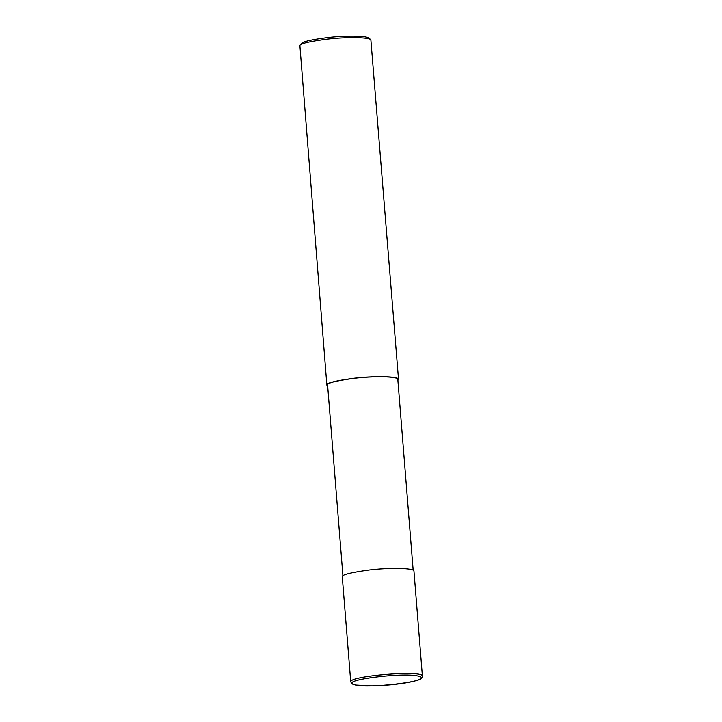 <?xml version="1.0" encoding="UTF-8"?>
<svg xmlns="http://www.w3.org/2000/svg" width="722" height="722" viewBox="0 0 722 722"><rect width="100%" height="100%" fill="white"/><g stroke="black" fill="none" stroke-linecap="round" stroke-linejoin="round"><path stroke-width="1.08" d="M422.406 676.18C424.121 669.772 348.04 675.891 350.748 681.947L352.652 684.158L355.946 685.07L370.765 685.9C386.026 685.864 408.634 683.292 417.623 680.151C421.648 678.382 423.245 677.056 422.406 676.18L413.959 571.093C414.509 567.79 388.138 567.618 369.33 569.956C350.332 572.564 341.316 574.865 342.291 576.86L350.748 681.947M351.858 683.012L353.365 684.275C362.814 689.663 436.079 680.918 419.247 676.406C407.533 671.758 340.694 679.736 353.365 684.275M413.164 570.19L397.813 379.438C398.363 376.198 372.516 376.027 354.087 378.328C335.459 380.882 326.633 383.129 327.589 385.088L342.932 575.84M397.894 380.404L398.526 379.384C399.085 376.072 372.714 375.9 353.906 378.247C334.909 380.846 325.893 383.147 326.867 385.151L327.662 386.053M398.526 379.384L370.864 39.701C368.31 37.021 345.324 37.039 328.131 39.024C310.424 41.271 301.011 43.401 299.874 45.414L326.867 385.151M370.864 39.701L368.951 38.104C366.523 35.558 344.683 35.577 328.348 37.463C311.534 39.593 302.581 41.614 301.507 43.528L299.874 45.414"/></g></svg>

